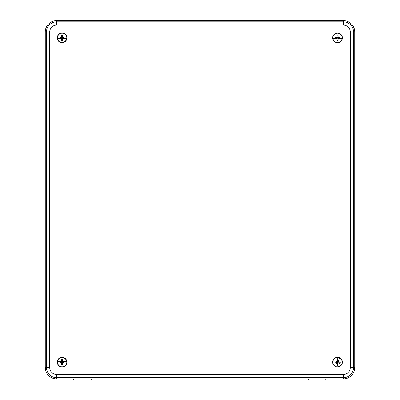 <?xml version="1.0" encoding="UTF-8"?>
<svg xmlns="http://www.w3.org/2000/svg" width="400" height="400" viewBox="0 0 400 400"><rect width="100%" height="100%" fill="white"/><g stroke="black" fill="none" stroke-linecap="round" stroke-linejoin="round"><path stroke-width="0.6" d="M354.74 367.545A11.37 11.37 0 0 1 343.37 378.91L56.63 378.91A11.37 11.37 0 0 1 45.26 367.545L45.26 32.005A11.37 11.37 0 0 1 56.63 20.635L343.37 20.635A11.37 11.37 0 0 1 354.74 32.005L354.74 367.545L353.535 367.545A10.165 10.165 0 0 1 343.37 377.71L343.37 378.91M62.085 42.695A4.85 4.85 0 0 0 66.935 37.84A4.85 4.85 0 0 0 62.085 32.99A4.85 4.85 0 0 0 57.235 37.84A4.85 4.85 0 0 0 62.085 42.695A4.85 4.85 0 0 1 57.235 37.84A4.85 4.85 0 0 1 62.085 32.99M66.665 38.56L62.68 38.56A7.91 0.66 -90 0 1 62.64 40.565A7.515 4.665 180 0 1 61.53 40.565A7.91 0.66 90 0 1 61.49 38.56L57.505 38.56A4.635 4.635 0 0 0 66.665 38.56L66.735 38.56A4.705 4.705 0 0 0 66.735 37.125L66.665 37.125A4.635 4.635 0 0 0 57.505 37.125L61.49 37.125A7.91 0.66 90 0 1 61.53 35.12A7.515 4.665 0 0 1 62.64 35.12L62.385 37.545L63.97 37.375L62.385 37.545M66.735 37.125L62.68 37.125A7.91 0.66 -90 0 0 62.64 35.12M61.53 35.12L61.785 37.545L60.2 37.375L61.615 37.375L61.49 37.125M62.64 40.565L62.385 38.14L63.97 38.31L62.55 38.31L62.68 38.56M61.615 38.31L60.2 38.31L61.785 38.14L61.49 38.56M57.435 37.125L57.435 37.125A4.705 4.705 0 0 0 57.435 38.56L57.505 38.56M63.97 38.31L63.97 37.375M60.2 37.375L60.2 38.31M62.68 37.125L62.55 37.375M61.53 40.565L61.785 38.14M62.085 367.01A4.85 4.85 0 0 0 66.935 362.16A4.85 4.85 0 0 0 62.085 357.305A4.85 4.85 0 0 0 57.235 362.16A4.85 4.85 0 0 0 62.085 367.01A4.85 4.85 0 0 1 57.235 362.16A4.85 4.85 0 0 1 62.085 357.305M66.665 362.875L62.68 362.875A7.91 0.66 -90 0 1 62.64 364.88A7.515 4.665 180 0 1 61.53 364.88A7.91 0.66 90 0 1 61.49 362.875L57.505 362.875A4.635 4.635 0 0 0 66.665 362.875L66.735 362.875A4.705 4.705 0 0 0 66.735 361.44L66.665 361.44A4.635 4.635 0 0 0 57.505 361.44L61.49 361.44A7.91 0.66 90 0 1 61.53 359.435A7.515 4.665 0 0 1 62.64 359.435L62.385 361.86L63.97 361.69L62.385 361.86M66.735 361.44L62.68 361.44A7.91 0.66 -90 0 0 62.64 359.435M61.53 359.435L61.785 361.86L60.2 361.69L61.615 361.69L61.49 361.44M62.64 364.88L62.385 362.455L63.97 362.625L62.55 362.625L62.68 362.875M61.615 362.625L60.2 362.625L61.785 362.455L61.49 362.875M57.435 361.44L57.435 361.44A4.705 4.705 0 0 0 57.435 362.875L57.505 362.875M63.97 362.625L63.97 361.69M60.2 361.69L60.2 362.625M62.68 361.44L62.55 361.69M61.53 364.88L61.785 362.455M337.53 42.695A4.85 4.85 0 0 0 342.38 37.84A4.85 4.85 0 0 0 337.53 32.99A4.85 4.85 0 0 0 332.68 37.84A4.85 4.85 0 0 0 337.53 42.695A4.85 4.85 0 0 1 332.68 37.84A4.85 4.85 0 0 1 337.53 32.99M342.11 38.56L338.125 38.56A7.91 0.66 -90 0 1 338.085 40.565A7.515 4.665 180 0 1 336.975 40.565A7.91 0.66 90 0 1 336.935 38.56L332.95 38.56A4.635 4.635 0 0 0 342.11 38.56L342.18 38.56A4.705 4.705 0 0 0 342.18 37.125L342.11 37.125A4.635 4.635 0 0 0 332.95 37.125L336.935 37.125A7.91 0.66 90 0 1 336.975 35.12A7.515 4.665 0 0 1 338.085 35.12L337.83 37.545L339.415 37.375L337.83 37.545M342.18 37.125L338.125 37.125A7.91 0.66 -90 0 0 338.085 35.12M336.975 35.12L337.23 37.545L335.645 37.375L337.065 37.375L336.935 37.125M338.085 40.565L337.83 38.14L339.415 38.31L338 38.31L338.125 38.56M337.065 38.31L335.645 38.31L337.23 38.14L336.935 38.56M332.88 37.125L332.88 37.125A4.705 4.705 0 0 0 332.88 38.56L332.95 38.56M339.415 38.31L339.415 37.375M335.645 37.375L335.645 38.31M338.125 37.125L338 37.375M336.975 40.565L337.23 38.14M332.84 360.915A4.85 4.85 0 0 0 336.29 366.845A4.85 4.85 0 0 0 342.22 363.4A4.85 4.85 0 0 0 338.775 357.47A4.85 4.85 0 0 0 332.84 360.915A4.85 4.85 0 0 1 338.775 357.47A4.85 4.85 0 0 1 342.22 363.4M335.665 366.4L336.685 362.55A7.91 0.66 14.8 0 1 334.755 362A7.515 4.665 -75.2 0 1 335.04 360.925A7.91 0.66 -165.2 0 1 336.99 361.4L338.01 357.545A4.635 4.635 0 0 0 335.665 366.4L335.65 366.47A4.705 4.705 0 0 0 337.03 366.835L337.05 366.77A4.635 4.635 0 0 0 339.395 357.915L338.375 361.765A7.91 0.66 -165.2 0 1 340.305 362.315A7.515 4.665 104.8 0 1 340.02 363.39L337.745 362.525L337.5 364.1L337.745 362.525M337.03 366.835L338.07 362.915A7.91 0.66 14.8 0 0 340.02 363.39M340.305 362.315L337.895 361.945L338.465 360.455L338.1 361.825L338.375 361.765M334.755 362L337.165 362.37L336.595 363.86L336.96 362.49L336.685 362.55M337.2 361.585L337.56 360.215L337.32 361.79L336.99 361.4M339.415 357.845L339.415 357.845A4.705 4.705 0 0 0 338.03 357.48L338.01 357.545M336.595 363.86L337.5 364.1M338.465 360.455L337.56 360.215M335.04 360.925L337.32 361.79M326.44 378.91L325.355 380L309.07 380L307.98 378.91M91.635 378.91L90.545 380L74.26 380L73.17 378.91M308.435 20.635L309.07 20L325.355 20L325.99 20.635M73.625 20.635L74.26 20L90.545 20L91.18 20.635M343.37 374.465A6.92 6.92 0 0 0 350.29 367.545L350.29 32.005A6.92 6.92 0 0 0 343.37 25.085L56.63 25.085A6.92 6.92 0 0 0 49.71 32.005L49.71 367.545A6.92 6.92 0 0 0 56.63 374.465L343.37 374.465L343.37 377.71L56.63 377.71A10.165 10.165 0 0 1 46.465 367.545L46.465 32.005A10.165 10.165 0 0 1 56.63 21.835L343.37 21.835A10.165 10.165 0 0 1 353.535 32.005L354.74 32.005M350.29 32.005L353.535 32.005L353.535 367.545L350.29 367.545M343.37 25.085L343.37 20.635M56.63 25.085L56.63 20.635M49.71 32.005L45.26 32.005M49.71 367.545L45.26 367.545M56.63 374.465L56.63 378.91"/></g></svg>
